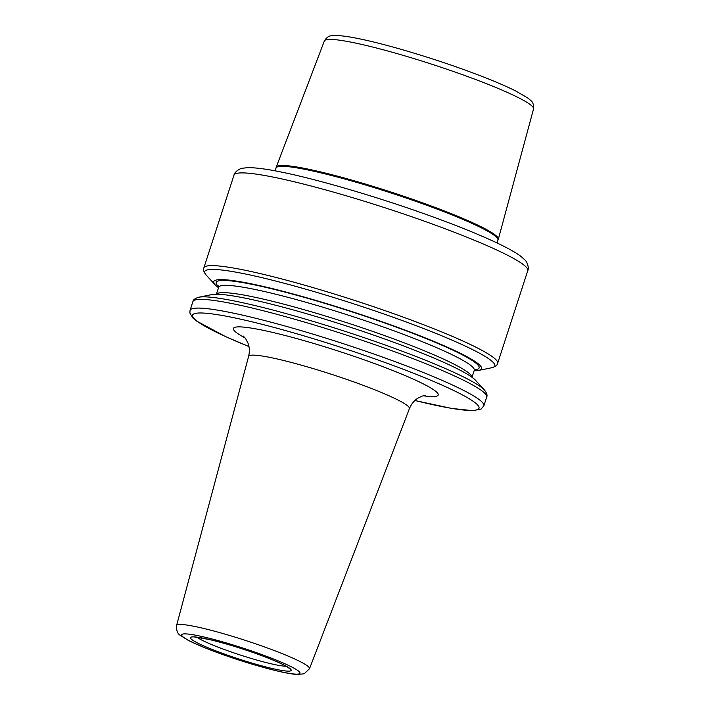 <?xml version="1.0" encoding="UTF-8"?>
<svg xmlns="http://www.w3.org/2000/svg" width="710" height="710" viewBox="0 0 710 710"><rect width="100%" height="100%" fill="white"/><g stroke="black" fill="none" stroke-linecap="round" stroke-linejoin="round"><path stroke-width="1.06" d="M276.057 168.021A116.644 11.804 -162 0 1 288.429 166.699A116.644 11.804 -162 0 1 438.026 209.45A116.644 11.804 -162 0 1 497.932 240.113L498.154 239.661A116.768 11.822 -162 0 0 498.322 239.288A116.768 11.822 -162 0 0 438.345 208.642A116.768 11.822 -162 0 0 288.588 165.856A116.768 11.822 -162 0 0 276.226 167.125A116.768 11.822 -162 0 0 276.146 167.524L275.134 170.862M474.129 370.753A140.802 14.253 -162 0 0 478.682 370.398A140.802 14.253 -162 0 0 392.816 325.588A140.802 14.253 -162 0 0 228.664 280.068A140.802 14.253 -162 0 0 215.05 284.737A140.802 14.253 -162 0 0 218.529 287.701M223.916 294.685A140.802 14.253 -162 0 0 211.855 294.579L198.862 297.215A152.526 15.434 -162 0 1 211.926 297.339A152.526 15.434 -162 0 1 407.549 353.234A152.526 15.434 -162 0 1 484.442 390.012L475.487 380.24A140.802 14.253 -162 0 0 365.135 332.173A140.802 14.253 -162 0 0 223.916 294.685M423.178 395.772A107.68 10.898 -162 0 0 339.14 351.352A107.68 10.898 -162 0 0 245.039 337.889M243.352 336.105L245.633 338.688L247.914 342.965C249.538 347.048 249.769 351.53 248.606 356.411A84.543 8.556 18 0 1 366.014 386.391A84.543 8.556 18 0 1 409.413 408.658C411.347 403.999 414.187 400.493 417.933 398.15L422.281 396.047L425.601 395.319M176.577 625.519C176.249 630.453 177.527 633.764 180.393 635.441L187.981 640.189C195.649 644.139 206.379 648.612 220.162 653.617C237.965 660.025 255.076 665.341 271.513 669.574C282.882 672.494 291.535 674.136 297.463 674.5L304.226 673.772L309.507 668.713A69.891 7.073 -162 0 0 273.634 650.298A69.891 7.073 -162 0 0 176.577 625.519L248.606 356.411M414.915 400.493A150.6 15.238 -162 0 0 401.656 368.659A150.6 15.238 -162 0 0 214.686 314.255A150.6 15.238 -162 0 0 248.953 346.569M268.007 656.865A62.178 6.292 -162 0 0 181.698 635.317A62.178 6.292 -162 0 0 272.702 669.823A62.178 6.292 -162 0 0 268.007 656.865M263.951 656.439A52.904 5.352 -162 0 0 190.52 638.104A52.904 5.352 -162 0 0 267.945 667.462A52.904 5.352 -162 0 0 263.951 656.439M196.954 637.252A49.043 4.961 -162 0 0 240.459 655.073A49.043 4.961 -162 0 0 286.121 666.22M336.007 39.751A109.97 11.129 -162 0 0 324.363 40.949C326.529 37.47 328.978 35.74 331.712 35.757L335.599 35.5C341.643 35.562 350.518 36.858 362.215 39.396C392.009 45.733 439.969 60.386 476.445 74.284C492.483 80.372 505.422 85.857 515.283 90.765L527.654 97.9L530.654 100.403C532.873 101.992 533.831 104.823 533.547 108.914A109.97 11.129 -162 0 0 477.049 80.052A109.97 11.129 -162 0 0 336.007 39.751M250.364 173.4A154.46 15.629 -162 0 0 233.989 175.148C234.335 171.909 240.424 168.066 242.731 168.199L247.417 167.693C254.952 167.516 266.17 168.953 281.053 172.015C322.642 180.313 394.041 201.924 447.815 222.425C472.496 231.797 491.906 240.122 506.035 247.417C512.567 250.781 517.652 253.869 521.3 256.683L524.797 259.851C526.74 261.094 529.403 267.776 527.778 270.608A154.46 15.629 -162 0 0 448.463 230.005A154.46 15.629 -162 0 0 250.364 173.4M527.778 270.608L497.648 363.342A154.46 15.629 -162 0 0 418.332 322.73A154.46 15.629 -162 0 0 220.233 266.126A154.46 15.629 -162 0 0 203.859 267.883L233.989 175.148M478.682 370.398L491.675 367.762A152.526 15.434 -162 0 0 416.459 325.81A152.526 15.434 -162 0 0 220.837 269.915A152.526 15.434 -162 0 0 206.095 274.965L206.095 274.965C203.726 271.886 202.98 269.525 203.859 267.883M474.511 369.821A138.237 13.987 -162 0 0 408.126 331.552A138.237 13.987 -162 0 0 268.309 287.967A138.237 13.987 -162 0 0 218.769 286.725M475.07 369.236L474.253 370.363A134.376 13.596 -162 0 0 405.25 335.031A134.376 13.596 -162 0 0 232.907 285.784A134.376 13.596 -162 0 0 218.653 287.31L218.653 285.917M471.955 377.232A134.376 13.596 -162 0 0 402.872 342.335A134.376 13.596 -162 0 0 230.528 293.088A134.376 13.596 -162 0 0 216.479 294.224M484.442 390.012C486.811 393.091 487.557 395.452 486.687 397.094L486.687 397.094A154.46 15.629 -162 0 0 407.362 356.482A154.46 15.629 -162 0 0 209.264 299.877A154.46 15.629 -162 0 0 192.889 301.635L192.889 301.635C193.147 299.789 195.135 298.315 198.862 297.215M486.687 397.094L483.856 405.792A154.46 15.629 -162 0 0 404.54 365.18A154.46 15.629 -162 0 0 206.441 308.584A154.46 15.629 -162 0 0 190.058 310.332L189.889 313.048L193.084 318.222L196.164 320.787L225.079 336.38L248.961 346.604M309.507 668.713L409.413 408.658M194.052 636.897L209.21 639.506C226.224 643.553 244.409 649.18 263.765 656.395C276.572 661.329 284.737 665.057 288.269 667.577L288.961 668.154L288.677 667.64M324.363 40.949L276.226 167.125M533.547 108.914L498.322 239.288M497.932 240.113L497.009 242.953M491.675 367.762C495.403 366.653 497.391 365.18 497.648 363.342M215.05 284.737L206.095 274.965M218.653 287.31L216.408 294.224M474.253 370.363L472.008 377.276M192.889 301.635L190.058 310.332M414.889 400.52L451.773 408.445L472.789 410.664L481.149 409.031L483.856 405.792"/></g></svg>

